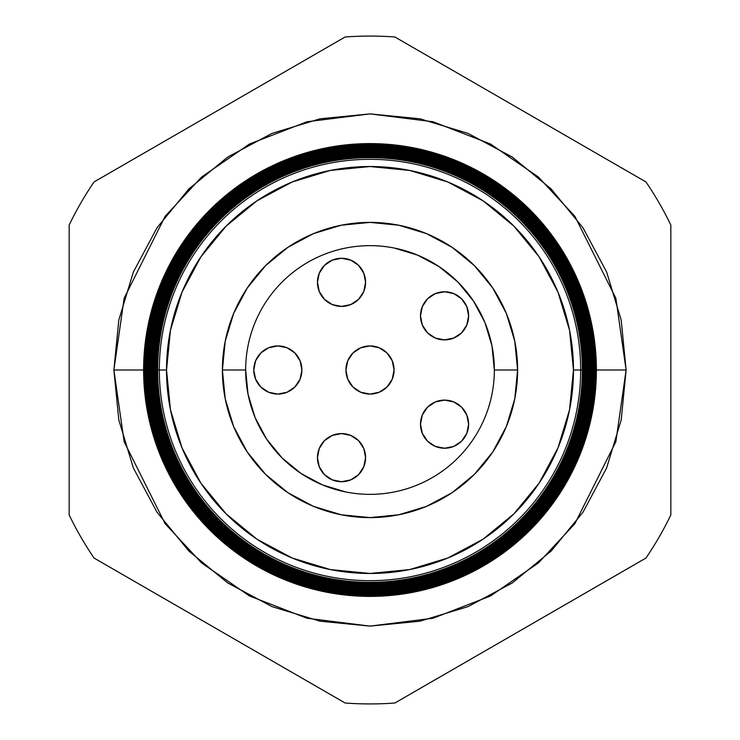 <?xml version="1.0" encoding="UTF-8"?>
<svg xmlns="http://www.w3.org/2000/svg" width="740" height="740" viewBox="0 0 740 740"><rect width="100%" height="100%" fill="white"/><g stroke="black" fill="none" stroke-linecap="round" stroke-linejoin="round"><path stroke-width="1.11" d="M345.932 370A24.069 24.069 0 0 1 370 345.932A24.069 24.069 0 0 1 394.069 370L392.237 360.787L387.02 352.98L379.213 347.763L370 345.932L360.787 347.763L352.98 352.98L347.763 360.787L345.932 370L347.763 379.213L352.98 387.02L360.787 392.237L370 394.069L379.213 392.237L387.02 387.02L392.237 379.213L394.069 370L392.237 360.787L387.02 352.98L379.213 347.763L370 345.932L360.787 347.763L352.98 352.98L347.763 360.787L345.932 370L347.763 379.213L352.98 387.02L360.787 392.237L370 394.069L379.213 392.237L387.02 387.02L392.237 379.213L394.069 370A24.069 24.069 0 0 1 370 394.069A24.069 24.069 0 0 1 345.932 370M332.297 435.425A24.069 24.069 0 0 0 317.451 457.653A24.069 24.069 0 0 1 341.519 433.585A24.069 24.069 0 0 1 365.588 457.653A24.069 24.069 0 0 0 350.751 435.425M350.732 435.416L341.519 433.585A24.069 24.069 0 0 0 332.325 435.407L324.499 440.633L319.282 448.44L317.451 457.653L319.282 466.857L324.499 474.664L332.306 479.881L341.519 481.721L350.732 479.881L358.539 474.664L363.756 466.857L365.588 457.653L363.756 448.44L358.539 440.633L350.732 435.416A24.069 24.069 0 0 0 341.538 433.585M420.496 424.168A24.069 24.069 0 0 1 444.555 400.1A24.069 24.069 0 0 1 468.624 424.168L466.792 414.964L461.575 407.157L453.768 401.94L444.555 400.1L435.351 401.94L427.544 407.157L422.327 414.964L420.496 424.168L422.327 433.381L427.544 441.188L435.351 446.405L444.555 448.237L453.768 446.405L461.575 441.188L466.792 433.381L468.624 424.168A24.069 24.069 0 0 1 444.555 448.237A24.069 24.069 0 0 1 420.496 424.168M420.496 315.832A24.069 24.069 0 0 1 444.555 291.764A24.069 24.069 0 0 1 468.624 315.832A24.069 24.069 0 0 0 444.555 291.764A24.069 24.069 0 0 0 420.496 315.832L422.327 325.036L427.544 332.843L435.351 338.06L444.555 339.901L453.768 338.06L461.575 332.843L466.792 325.036L468.624 315.832L466.792 306.619L461.575 298.812L453.768 293.595L444.555 291.764L435.351 293.595L427.544 298.812L422.327 306.619L420.496 315.832A24.069 24.069 0 0 0 444.555 339.901A24.069 24.069 0 0 0 468.624 315.832M317.451 282.347A24.069 24.069 0 0 1 341.519 258.279A24.069 24.069 0 0 1 365.588 282.347A24.069 24.069 0 0 0 341.519 258.279A24.069 24.069 0 0 0 317.451 282.347L319.282 291.56L324.499 299.367L332.306 304.584L341.519 306.416L350.732 304.584L358.539 299.367L363.756 291.56L365.588 282.347L363.756 273.143L358.539 265.336L350.732 260.119L341.519 258.279L332.306 260.119L324.499 265.336L319.282 273.143L317.451 282.347A24.069 24.069 0 0 0 341.519 306.416A24.069 24.069 0 0 0 365.588 282.347M253.774 370A24.069 24.069 0 0 1 277.842 345.932A24.069 24.069 0 0 1 301.911 370L300.07 360.787L294.853 352.98L287.046 347.763L277.842 345.932L268.629 347.763L260.822 352.98L255.605 360.787L253.774 370L255.605 379.213L260.822 387.02L268.629 392.237L277.842 394.069L287.046 392.237L294.853 387.02L300.07 379.213L301.911 370A24.069 24.069 0 0 1 277.842 394.069A24.069 24.069 0 0 1 253.774 370M345.737 491.961L322.418 484.885L300.921 473.387L282.07 457.931L266.613 439.079L255.115 417.582L248.039 394.263L245.652 369.917M394.263 248.039L417.582 255.115L439.079 266.613L457.931 282.07L473.387 300.921L484.885 322.418L491.961 345.737L494.348 370.083M341.519 433.585L332.306 435.416M300.921 473.387L282.07 457.931L266.613 439.079M439.079 266.613L457.931 282.07L473.387 300.921M260.822 387.02L268.629 392.237L277.842 394.069M277.842 345.932L268.629 347.763L260.822 352.98M365.588 457.653A24.069 24.069 0 0 1 341.519 481.721A24.069 24.069 0 0 1 317.451 457.653M147.907 370L113.886 370L124.135 298.285L165.113 216.33L201.604 177.045L249.482 144.023L306.961 121.767L370 113.886L433.039 121.767L490.518 144.023L538.396 177.045L574.888 216.33L615.865 298.285L626.114 370L596.394 370A226.394 226.394 0 0 1 370 596.394A226.394 226.394 0 0 1 143.606 370A226.394 226.394 0 0 0 370 596.394A226.394 226.394 0 0 0 596.394 370L595.432 370A225.432 225.432 0 0 1 370 595.432A225.432 225.432 0 0 1 144.568 370L143.68 370A226.32 226.32 0 0 0 370 596.32A226.32 226.32 0 0 0 596.32 370A226.32 226.32 0 0 1 370 596.32A226.32 226.32 0 0 1 143.68 370L143.68 370A226.32 226.32 0 0 1 370 143.68A226.32 226.32 0 0 1 596.32 370L596.394 370A226.394 226.394 0 0 0 370 143.606A226.394 226.394 0 0 0 143.606 370A226.394 226.394 0 0 1 370 143.606A226.394 226.394 0 0 1 596.394 370M580.669 370A210.669 210.669 0 0 1 370 580.669A210.669 210.669 0 0 1 159.331 370L157.666 370A212.334 212.334 0 0 0 370 582.334A212.334 212.334 0 0 0 582.334 370L573.472 370A203.472 203.472 0 0 1 370 573.472A203.472 203.472 0 0 1 166.528 370L159.331 370A210.669 210.669 0 0 0 370 580.669A210.669 210.669 0 0 0 580.669 370A210.669 210.669 0 0 0 370 159.331A210.669 210.669 0 0 0 159.331 370L166.528 370L170.44 409.692L182.012 447.867L200.817 483.044L226.126 513.875L256.956 539.183L292.134 557.988L330.308 569.56L370 573.472L409.692 569.56L447.867 557.988L483.044 539.183L513.875 513.875L539.183 483.044L557.988 447.867L569.56 409.692L573.472 370L569.56 330.308L557.988 292.134L539.183 256.956L513.875 226.126L483.044 200.817L447.867 182.012L409.692 170.44L370 166.528L330.308 170.44L292.134 182.012L256.956 200.817L226.126 226.126L200.817 256.956L182.012 292.134L170.44 330.308L166.528 370A203.472 203.472 0 0 1 370 166.528A203.472 203.472 0 0 1 573.472 370L582.334 370A212.334 212.334 0 0 1 370 582.334A212.334 212.334 0 0 1 157.666 370L156.667 370A213.333 213.333 0 0 0 370 583.333A213.333 213.333 0 0 0 583.333 370L582.954 370A212.954 212.954 0 0 1 370 582.954A212.954 212.954 0 0 1 157.047 370A212.954 212.954 0 0 0 370 582.954A212.954 212.954 0 0 0 582.954 370L582.334 370L582.954 370A212.954 212.954 0 0 0 370 157.047A212.954 212.954 0 0 0 157.047 370L157.666 370A212.334 212.334 0 0 1 370 157.666A212.334 212.334 0 0 1 582.334 370A212.334 212.334 0 0 0 370 157.666A212.334 212.334 0 0 0 157.666 370L159.331 370A210.669 210.669 0 0 1 370 159.331A210.669 210.669 0 0 1 580.669 370M583.916 370A213.916 213.916 0 0 1 370 583.916A213.916 213.916 0 0 1 156.085 370L155.668 370A214.332 214.332 0 0 0 370 584.332A214.332 214.332 0 0 0 584.332 370L583.333 370A213.333 213.333 0 0 1 370 583.333A213.333 213.333 0 0 1 156.667 370L156.085 370A213.916 213.916 0 0 0 370 583.916A213.916 213.916 0 0 0 583.916 370A213.916 213.916 0 0 0 370 156.085A213.916 213.916 0 0 0 156.085 370L156.667 370A213.333 213.333 0 0 1 370 156.667A213.333 213.333 0 0 1 583.333 370L584.332 370A214.332 214.332 0 0 1 370 584.332A214.332 214.332 0 0 1 155.668 370L154.669 370A215.331 215.331 0 0 0 370 585.331A215.331 215.331 0 0 0 585.331 370L584.877 370A214.878 214.878 0 0 1 370 584.877A214.878 214.878 0 0 1 155.123 370A214.878 214.878 0 0 0 370 584.877A214.878 214.878 0 0 0 584.877 370L584.332 370L584.877 370A214.878 214.878 0 0 0 370 155.123A214.878 214.878 0 0 0 155.123 370L155.668 370A214.332 214.332 0 0 1 370 155.668A214.332 214.332 0 0 1 584.332 370A214.332 214.332 0 0 0 370 155.668A214.332 214.332 0 0 0 155.668 370L156.085 370A213.916 213.916 0 0 1 370 156.085A213.916 213.916 0 0 1 583.916 370M585.83 370A215.83 215.83 0 0 1 370 585.83A215.83 215.83 0 0 1 154.17 370L153.67 370A216.33 216.33 0 0 0 370 586.33A216.33 216.33 0 0 0 586.33 370L585.331 370A215.331 215.331 0 0 1 370 585.331A215.331 215.331 0 0 1 154.669 370L154.17 370A215.83 215.83 0 0 0 370 585.83A215.83 215.83 0 0 0 585.83 370A215.83 215.83 0 0 0 370 154.17A215.83 215.83 0 0 0 154.17 370L154.669 370A215.331 215.331 0 0 1 370 154.669A215.331 215.331 0 0 1 585.331 370L586.33 370A216.33 216.33 0 0 1 370 586.33A216.33 216.33 0 0 1 153.67 370L152.671 370A217.329 217.329 0 0 0 370 587.329A217.329 217.329 0 0 0 587.329 370L586.792 370A216.792 216.792 0 0 1 370 586.792A216.792 216.792 0 0 1 153.208 370A216.792 216.792 0 0 0 370 586.792A216.792 216.792 0 0 0 586.792 370L586.792 370A216.792 216.792 0 0 0 370 153.208A216.792 216.792 0 0 0 153.208 370L153.67 370A216.33 216.33 0 0 1 370 153.67A216.33 216.33 0 0 1 586.33 370A216.33 216.33 0 0 0 370 153.67A216.33 216.33 0 0 0 153.67 370L154.17 370A215.83 215.83 0 0 1 370 154.17A215.83 215.83 0 0 1 585.83 370M587.754 370A217.754 217.754 0 0 1 370 587.754A217.754 217.754 0 0 1 152.246 370L151.672 370A218.328 218.328 0 0 0 370 588.328A218.328 218.328 0 0 0 588.328 370L587.329 370A217.329 217.329 0 0 1 370 587.329A217.329 217.329 0 0 1 152.671 370L152.246 370A217.754 217.754 0 0 0 370 587.754A217.754 217.754 0 0 0 587.754 370A217.754 217.754 0 0 0 370 152.246A217.754 217.754 0 0 0 152.246 370L152.671 370A217.329 217.329 0 0 1 370 152.671A217.329 217.329 0 0 1 587.329 370L588.328 370A218.328 218.328 0 0 1 370 588.328A218.328 218.328 0 0 1 151.672 370L150.673 370A219.327 219.327 0 0 0 370 589.327A219.327 219.327 0 0 0 589.327 370L588.716 370A218.716 218.716 0 0 1 370 588.716A218.716 218.716 0 0 1 151.284 370A218.716 218.716 0 0 0 370 588.716A218.716 218.716 0 0 0 588.716 370L588.716 370A218.716 218.716 0 0 0 370 151.284A218.716 218.716 0 0 0 151.284 370L151.672 370A218.328 218.328 0 0 1 370 151.672A218.328 218.328 0 0 1 588.328 370A218.328 218.328 0 0 0 370 151.672A218.328 218.328 0 0 0 151.672 370L152.246 370A217.754 217.754 0 0 1 370 152.246A217.754 217.754 0 0 1 587.754 370M589.669 370A219.669 219.669 0 0 1 370 589.669A219.669 219.669 0 0 1 150.331 370L149.674 370A220.326 220.326 0 0 0 370 590.326A220.326 220.326 0 0 0 590.326 370L589.327 370A219.327 219.327 0 0 1 370 589.327A219.327 219.327 0 0 1 150.673 370L150.331 370A219.669 219.669 0 0 0 370 589.669A219.669 219.669 0 0 0 589.669 370A219.669 219.669 0 0 0 370 150.331A219.669 219.669 0 0 0 150.331 370L150.673 370A219.327 219.327 0 0 1 370 150.673A219.327 219.327 0 0 1 589.327 370L590.326 370A220.326 220.326 0 0 1 370 590.326A220.326 220.326 0 0 1 149.674 370L148.675 370A221.325 221.325 0 0 0 370 591.325A221.325 221.325 0 0 0 591.325 370L590.631 370A220.631 220.631 0 0 1 370 590.631A220.631 220.631 0 0 1 149.369 370A220.631 220.631 0 0 0 370 590.631A220.631 220.631 0 0 0 590.631 370L590.631 370A220.631 220.631 0 0 0 370 149.369A220.631 220.631 0 0 0 149.369 370L149.674 370A220.326 220.326 0 0 1 370 149.674A220.326 220.326 0 0 1 590.326 370A220.326 220.326 0 0 0 370 149.674A220.326 220.326 0 0 0 149.674 370L150.331 370A219.669 219.669 0 0 1 370 150.331A219.669 219.669 0 0 1 589.669 370M591.593 370A221.593 221.593 0 0 1 370 591.593A221.593 221.593 0 0 1 148.407 370L147.676 370A222.324 222.324 0 0 0 370 592.324A222.324 222.324 0 0 0 592.324 370L591.325 370A221.325 221.325 0 0 1 370 591.325A221.325 221.325 0 0 1 148.675 370L148.407 370A221.593 221.593 0 0 0 370 591.593A221.593 221.593 0 0 0 591.593 370A221.593 221.593 0 0 0 370 148.407A221.593 221.593 0 0 0 148.407 370L148.675 370A221.325 221.325 0 0 1 370 148.675A221.325 221.325 0 0 1 591.325 370L592.324 370A222.324 222.324 0 0 1 370 592.324A222.324 222.324 0 0 1 147.676 370L146.677 370A223.323 223.323 0 0 0 370 593.323A223.323 223.323 0 0 0 593.323 370L592.555 370A222.555 222.555 0 0 1 370 592.555A222.555 222.555 0 0 1 147.445 370A222.555 222.555 0 0 0 370 592.555A222.555 222.555 0 0 0 592.555 370L592.555 370A222.555 222.555 0 0 0 370 147.445A222.555 222.555 0 0 0 147.445 370L147.676 370A222.324 222.324 0 0 1 370 147.676A222.324 222.324 0 0 1 592.324 370A222.324 222.324 0 0 0 370 147.676A222.324 222.324 0 0 0 147.676 370L148.407 370A221.593 221.593 0 0 1 370 148.407A221.593 221.593 0 0 1 591.593 370M593.508 370A223.508 223.508 0 0 1 370 593.508A223.508 223.508 0 0 1 146.492 370L145.678 370A224.322 224.322 0 0 0 370 594.322A224.322 224.322 0 0 0 594.322 370L593.323 370A223.323 223.323 0 0 1 370 593.323A223.323 223.323 0 0 1 146.677 370L146.492 370A223.508 223.508 0 0 0 370 593.508A223.508 223.508 0 0 0 593.508 370A223.508 223.508 0 0 0 370 146.492A223.508 223.508 0 0 0 146.492 370L146.677 370A223.323 223.323 0 0 1 370 146.677A223.323 223.323 0 0 1 593.323 370L594.322 370A224.322 224.322 0 0 1 370 594.322A224.322 224.322 0 0 1 145.678 370L144.679 370A225.321 225.321 0 0 0 370 595.321A225.321 225.321 0 0 0 595.321 370L594.47 370A224.47 224.47 0 0 1 370 594.47A224.47 224.47 0 0 1 145.53 370A224.47 224.47 0 0 0 370 594.47A224.47 224.47 0 0 0 594.47 370L594.47 370A224.47 224.47 0 0 0 370 145.53A224.47 224.47 0 0 0 145.53 370L145.678 370A224.322 224.322 0 0 1 370 145.678A224.322 224.322 0 0 1 594.322 370A224.322 224.322 0 0 0 370 145.678A224.322 224.322 0 0 0 145.678 370L146.492 370A223.508 223.508 0 0 1 370 146.492A223.508 223.508 0 0 1 593.508 370M494.348 370L517.612 370A147.612 147.612 0 0 1 370 517.612A147.612 147.612 0 0 1 222.388 370L245.652 370A124.348 124.348 0 0 0 370 494.348A124.348 124.348 0 0 0 494.348 370A124.348 124.348 0 0 1 370 494.348A124.348 124.348 0 0 1 245.652 370A124.348 124.348 0 0 1 370 245.652A124.348 124.348 0 0 1 494.348 370A124.348 124.348 0 0 0 370 245.652A124.348 124.348 0 0 0 245.652 370L222.388 370A147.612 147.612 0 0 1 370 222.388A147.612 147.612 0 0 1 517.612 370L494.348 370L491.961 345.737M595.432 370L595.321 370A225.321 225.321 0 0 1 370 595.321A225.321 225.321 0 0 1 144.679 370L144.568 370A225.432 225.432 0 0 0 370 595.432A225.432 225.432 0 0 0 595.432 370A225.432 225.432 0 0 0 370 144.568A225.432 225.432 0 0 0 144.568 370L144.679 370A225.321 225.321 0 0 1 370 144.679A225.321 225.321 0 0 1 595.321 370L596.32 370A226.32 226.32 0 0 0 370 143.68A226.32 226.32 0 0 0 143.68 370L144.568 370A225.432 225.432 0 0 1 370 144.568A225.432 225.432 0 0 1 595.432 370M94.063 558.062L345.099 703A333.934 333.934 0 0 0 394.901 703L645.937 558.062A333.934 333.934 0 0 0 670.838 514.938L670.838 225.062A333.934 333.934 0 0 0 645.937 181.938L394.901 37A333.934 333.934 0 0 0 345.099 37L94.063 181.938A333.934 333.934 0 0 0 69.162 225.062L69.162 514.938A333.934 333.934 0 0 0 94.063 558.062A333.934 333.934 0 0 1 69.162 514.938L69.162 225.062A333.934 333.934 0 0 1 94.063 181.938L345.099 37A333.934 333.934 0 0 1 394.901 37L645.937 181.938A333.934 333.934 0 0 1 670.838 225.062L670.838 514.938A333.934 333.934 0 0 1 645.937 558.062L394.901 703A333.934 333.934 0 0 1 345.099 703L94.063 558.062M592.093 370L626.114 370L621.193 419.969L606.615 468.013L582.944 512.284L551.096 551.096L512.284 582.944L468.013 606.615L419.969 621.193L370 626.114L320.032 621.193L271.987 606.615L227.717 582.944L188.904 551.096L157.056 512.284L133.385 468.013L118.807 419.969L113.886 370L118.807 320.032L133.385 271.987L157.056 227.717L188.904 188.904L227.717 157.056L271.987 133.385L320.032 118.807L370 113.886L419.969 118.807L468.013 133.385L512.284 157.056L551.096 188.904L582.944 227.717L606.615 271.987L621.193 320.032L626.114 370L615.865 441.715L574.888 523.67L538.396 562.955L490.518 595.977L433.039 618.233L370 626.114L306.961 618.233L249.482 595.977L201.604 562.955L165.113 523.67L124.135 441.715L113.886 370L143.606 370M245.652 370L248.039 394.263M517.612 370L514.772 398.795L506.373 426.49L492.738 452.011L474.377 474.377L452.011 492.738L426.49 506.373L398.795 514.772L370 517.612L341.205 514.772L313.51 506.373L287.989 492.738L265.623 474.377L247.262 452.011L233.627 426.49L225.228 398.795L222.388 370L225.228 341.205L233.627 313.51L247.262 287.989L265.623 265.623L287.989 247.262L313.51 233.627L341.205 225.228L370 222.388L398.795 225.228L426.49 233.627L452.011 247.262L474.377 265.623L492.738 287.989L506.373 313.51L514.772 341.205L517.612 370M595.321 370A225.321 225.321 0 0 0 370 144.679A225.321 225.321 0 0 0 144.679 370L145.53 370A224.47 224.47 0 0 1 370 145.53A224.47 224.47 0 0 1 594.47 370L595.321 370M593.323 370A223.323 223.323 0 0 0 370 146.677A223.323 223.323 0 0 0 146.677 370L147.445 370A222.555 222.555 0 0 1 370 147.445A222.555 222.555 0 0 1 592.555 370L593.323 370M591.325 370A221.325 221.325 0 0 0 370 148.675A221.325 221.325 0 0 0 148.675 370L149.369 370A220.631 220.631 0 0 1 370 149.369A220.631 220.631 0 0 1 590.631 370L591.325 370M589.327 370A219.327 219.327 0 0 0 370 150.673A219.327 219.327 0 0 0 150.673 370L151.284 370A218.716 218.716 0 0 1 370 151.284A218.716 218.716 0 0 1 588.716 370L589.327 370M587.329 370A217.329 217.329 0 0 0 370 152.671A217.329 217.329 0 0 0 152.671 370L153.208 370A216.792 216.792 0 0 1 370 153.208A216.792 216.792 0 0 1 586.792 370L587.329 370M585.331 370A215.331 215.331 0 0 0 370 154.669A215.331 215.331 0 0 0 154.669 370L155.123 370A214.878 214.878 0 0 1 370 155.123A214.878 214.878 0 0 1 584.877 370L585.331 370M583.333 370A213.333 213.333 0 0 0 370 156.667A213.333 213.333 0 0 0 156.667 370L157.047 370A212.954 212.954 0 0 1 370 157.047A212.954 212.954 0 0 1 582.954 370L583.333 370"/></g></svg>
